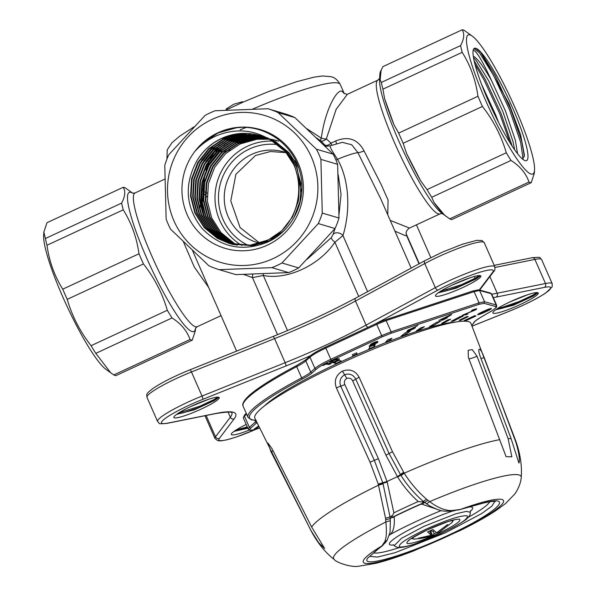 <?xml version="1.0" encoding="UTF-8"?>
<svg xmlns="http://www.w3.org/2000/svg" width="596" height="596" viewBox="0 0 596 596"><rect width="100%" height="100%" fill="white"/><g stroke="black" fill="none" stroke-linecap="round" stroke-linejoin="round"><path stroke-width="0.89" d="M426.52 499.187L423.369 501.422A4.127 1.348 -50.4 0 0 421.975 501.907L418.221 501.541C410.383 494.516 403.559 486.403 397.755 477.187L385.932 455.195L352.661 380.859C351.349 378.453 349.398 377.633 346.805 378.415C344.54 379.905 343.87 381.947 344.808 384.532L378.408 458.697L387.027 481.501L387.199 482.075L382.937 483.274L390.037 516.926L390.358 520.651L385.865 521.977A102.363 13.723 -23.7 0 0 334.281 559.555C325.327 552.634 317.564 543.001 311 530.663L254.872 418.273A117.993 15.816 -23.7 0 1 347.84 360.17A117.993 15.816 -23.7 0 1 468.59 321.669A117.993 15.816 -23.7 0 1 470.944 323.405L515.696 440.787C520.278 453.586 522.118 465.819 521.209 477.485A102.363 13.723 -23.7 0 0 519.034 474.967A102.363 13.723 -23.7 0 0 429.656 501.631C438.038 507.911 445.547 510.869 452.185 510.504L460.432 509.431L484.682 502.652C515.466 494.918 495.85 513.104 450.755 534.113C406.688 555.271 358.792 569.016 367.903 557.878L381.924 545.884L384.621 541.898C386.446 538.337 386.856 531.692 385.865 521.977L385.552 518.252L378.251 484.071L370.027 462.161L336.375 387.884C333.872 380.762 335.891 375.167 342.409 371.092C349.807 368.581 355.387 370.63 359.135 377.253L392.473 451.693L404.215 473.217C410.48 483.058 417.915 491.715 426.52 499.187L429.656 501.631L426.565 503.843L423.369 501.422C414.89 494.211 407.44 485.584 401.026 475.541L389.069 453.504L355.767 379.116C353.167 374.601 349.457 373.141 344.644 374.742C340.323 377.439 339.012 381.239 340.718 386.148L374.348 460.365L382.937 483.274L378.408 484.593M271.098 451.977L310.844 530.298L318.592 542.628L324.649 548.484L311.671 527.073L271.962 448.594L267.902 442.999L271.098 451.977A12.844 1.721 -23.7 0 0 273.08 450.859M477.053 356.281L472.233 349.606L468.165 350.314L468.352 357.347L506.086 456.633L511.852 456.827L508.12 438.634L477.053 356.281A12.844 1.721 -23.7 0 1 468.955 358.904M479.057 349.42L479.646 349.286C478.335 348.869 478.499 351.215 480.138 356.311L511.107 438.663L518.915 463.047C520.494 460.201 517.864 447.574 514.981 439.811L484.198 357.518A12.844 1.721 -23.7 0 1 481.009 358.546M342.409 371.092L346.805 378.415M479.646 349.286C480.629 349.547 482.149 352.288 484.198 357.518M495.336 501.504C494.74 501.668 495.656 500.439 483.997 502.92L460.432 509.431A76.556 10.259 -23.7 0 1 494.576 510.578A76.556 10.259 -23.7 0 1 391.982 558.206A76.556 10.259 -23.7 0 1 381.924 545.884L385.359 542.718L383.414 543.977M375.346 551.531L367.903 557.878M484.027 502.912L484.682 502.652M369.773 556.373L377.529 557.074L395.036 552.716L445.652 532.675L481.769 513.521L491.879 506.116L494.836 501.422M456.119 510.206L459.829 509.684M439.438 510.094L421.32 504.015A96.641 12.956 -23.7 0 0 407.56 510.228A96.641 12.956 -23.7 0 0 394.232 516.605L394.261 517.075C394.761 526.253 393.323 532.101 389.955 534.605L389.397 535.156M394.366 545.563L401.428 538.367L424.054 526.29L455.776 513.819L466.288 511.368L470.244 512.255C470.602 514.072 469.559 516.136 467.115 518.438C466.944 519.153 462.466 522.059 453.675 527.147L440.861 533.562L414.153 544.245C408.096 546.241 403.388 547.329 400.035 547.515C396.623 547.284 394.738 546.636 394.366 545.563L393.099 544.707M426.013 529.196C406.04 538.806 397.294 544.744 399.782 546.994C406.256 547.396 419.919 542.919 440.772 533.562C460.745 523.951 469.484 518.013 466.996 515.763C460.522 515.361 446.858 519.839 426.013 529.196M419.375 538.084L419.584 538.553L418.385 538.225L431.377 535.223L427.57 531.96L432.852 529.501L436.652 532.764L447.41 524.703L448.609 525.031L438.246 532.943L451.865 522.625A21.739 2.913 156.3 0 0 452.2 520.874A21.739 2.913 156.3 0 0 450.233 520.897M430.535 530.663L433.098 531.364L434.223 530.842M429.567 531.111L431.377 535.223M430.446 530.708L432.569 535.551L419.584 538.553M433.098 531.364L434.149 533.755L432.733 535.506C431.601 535.946 425.484 538.225 414.443 539.06A21.739 2.913 156.3 0 1 413.311 538.993A21.739 2.913 156.3 0 1 414.272 536.683M436.57 532.72L434.149 533.755M437.479 532.265L437.844 533.092M427.928 500.342L421.759 504.328M452.185 510.504L450.643 511.234C443.893 510.794 442.947 512.635 429.94 505.997L426.565 503.843M441.278 510.556A76.556 10.259 -23.7 0 0 415.978 521.567A76.556 10.259 -23.7 0 0 389.955 534.605A4.127 3.867 45.1 0 0 389.486 534.821M390.358 520.651L390.045 532.399M387.199 482.075L393.882 512.851L391.252 517.82L390.209 518.609L385.716 519.779M397.755 477.187L403.909 472.755M394.261 517.075L391.244 517.842A98.161 13.157 156.3 0 1 423.912 502.659L421.975 501.907M422.877 503.27L421.32 504.015M394.232 516.605L392.749 517.276M391.863 515.905A4.127 1.795 -6.6 0 0 390.037 516.926L385.552 518.252M393.882 512.851A98.422 13.194 -23.7 0 1 418.221 501.541M455.478 322.071A110.931 14.87 156.3 0 0 355.961 355.03A110.931 14.87 156.3 0 0 264.356 405.988M477.634 314.561L477.709 314.74C477.836 314.159 479.705 313.056 483.334 311.425C487.096 309.615 489.778 308.616 491.387 308.437C491.246 309.033 489.301 310.173 485.554 311.842C481.888 313.608 479.273 314.569 477.709 314.74L477.612 314.673M450.353 314.941L451.686 314.554L445.771 318.167L447.291 317.728L446.352 318.301L442.724 320.022L441.48 320.38L443.58 319.098L438.85 320.469L450.353 314.941M373.074 345.032C370.481 346.09 369.17 346.425 369.14 346.03L371.964 344.294L370.369 344.488L374.459 342.238L377.871 341.381L375.711 342.745L377.804 342.447L372.992 344.846M330.832 363.709L329.215 364.484L325.915 364.134L322.905 365.557L326.899 363.292L330.832 363.709M474.781 315.649L464.217 320.566A115.043 15.421 -23.7 0 1 464.85 320.715A115.043 15.421 -23.7 0 1 465.416 320.894L475.973 315.977A126.844 17.001 156.3 0 0 475.407 315.798A126.844 17.001 156.3 0 0 474.781 315.649M460.499 316.446L451.194 321.326A115.043 15.421 -23.7 0 1 453.966 320.879L463.263 315.999A126.844 17.001 156.3 0 0 460.499 316.446M436.57 322.361L429.433 326.72A115.043 15.421 -23.7 0 1 433.501 325.543L440.638 321.177A126.844 17.001 156.3 0 0 436.57 322.361M405.34 332.799L401.071 336.219A115.043 15.421 -23.7 0 1 406.04 334.423L410.309 331.004A126.844 17.001 156.3 0 0 405.34 332.799L405.332 332.821A115.043 15.421 -23.7 0 1 405.332 332.821L406.04 334.423M369.855 346.753L368.872 348.891A115.043 15.421 -23.7 0 1 374.258 346.656L375.249 344.518A126.844 17.001 156.3 0 0 369.855 346.753M333.604 362.845L335.995 363.5A115.043 15.421 -23.7 0 1 341.27 361.042L338.878 360.386A126.844 17.001 156.3 0 0 333.604 362.845M466.653 316.618L459.114 320.343A115.043 15.421 -23.7 0 1 460.715 320.29L468.255 316.573A123.894 16.606 156.3 0 0 466.653 316.618M447.887 319.873L441.651 323.382A115.043 15.421 -23.7 0 1 444.415 322.719L450.658 319.21A123.894 16.606 156.3 0 0 447.887 319.873M420.709 327.897L416.38 330.855A115.043 15.421 -23.7 0 1 420.038 329.648L424.374 326.69A123.894 16.606 156.3 0 0 420.709 327.897M387.78 339.914L385.783 342.022A115.043 15.421 -23.7 0 1 389.978 340.39L391.974 338.282A123.894 16.606 156.3 0 0 387.78 339.914M357.175 353.897L356.639 352.839A123.894 16.606 156.3 0 0 352.318 354.739L352.854 355.805A115.043 15.421 -23.7 0 1 357.175 353.897M330.005 362.286L330.281 362.904C329.029 362.845 329.998 361.995 333.194 360.364C336.576 358.934 338.468 358.427 338.886 358.844C340.063 358.926 339.079 359.76 335.95 361.355C332.635 362.77 330.743 363.284 330.281 362.904L329.901 362.659M417.781 325.55L413.095 328.083C415.293 327.331 415.911 327.346 414.95 328.135L409.228 330.981L406.807 331.465L407.657 330.475L417.781 325.55M415.397 327.591L414.95 328.135L414.704 327.584M476.01 308.832C477.24 308.646 476.889 309.078 474.96 310.136L464.358 314.532L467.793 313.973L466.489 314.658L462.138 315.366L473.984 310.337L474.684 309.495L471.578 310.516L473.008 309.764L476.725 308.87M474.952 309.078L475.146 309.518L474.558 309.205M258.552 426.021L254.194 429.083L256.615 428.286L258.887 426.729M465.096 320.156L465.416 320.894M249.351 430.074A24.779 3.323 -23.7 0 1 231.308 434A24.779 3.323 -23.7 0 1 234.824 430.819A24.779 3.323 -23.7 0 1 246.222 424.464M215.692 401.264A24.779 3.323 -23.7 0 1 189.334 414.071A24.779 3.323 -23.7 0 1 173.89 416.991A24.779 3.323 -23.7 0 1 177.407 413.81A24.779 3.323 -23.7 0 1 200.785 402.158A24.779 3.323 -23.7 0 1 218.851 397.256A24.779 3.323 -23.7 0 1 215.692 401.264M534.724 296.719A24.779 3.323 -23.7 0 1 508.366 309.525A24.779 3.323 -23.7 0 1 492.922 312.446A24.779 3.323 -23.7 0 1 496.438 309.257A24.779 3.323 -23.7 0 1 519.816 297.613A24.779 3.323 -23.7 0 1 537.883 292.71A24.779 3.323 -23.7 0 1 534.724 296.719M247.869 428.211L234.131 431.362M537.272 292.584L537.227 293.284L533.465 296.011L513.327 305.279L495.745 309.808M218.24 397.137L218.188 397.83L214.433 400.557L194.296 409.825L176.714 414.354M447.335 289.634A29.495 3.956 -23.7 0 1 446.099 290.93M509.632 302.053L527.013 295.005A20.055 2.689 156.3 0 0 527.251 294.871M452.215 285.044L469.596 277.997A20.055 2.689 156.3 0 0 469.834 277.863M190.601 406.599L207.982 399.551A20.055 2.689 156.3 0 0 208.22 399.417M390.216 220.401L409.489 228.067C406.427 230.101 405.466 232.611 406.621 235.599L405.377 235.673L394.932 231.144M411.158 268.096L380.837 199.042L357.905 152.621A5.9 1.199 158.1 0 0 364.037 150.9L381.09 184.343L388.07 200.025L387.75 214.791M236.18 429.932L247.288 426.892M234.437 431.087L247.653 427.727M497.794 308.378L502.085 307.394L519.071 301.561L533.286 294.908L536.735 292.576M496.051 309.533L502.45 308.229L519.436 302.395L533.651 295.743L537.227 293.284M527.013 295.005L528.697 294.394M440.377 291.37L461.654 284.553L475.869 277.9L479.318 275.568M438.634 292.517L445.033 291.22L462.019 285.387L476.234 278.734L479.802 276.276L476.048 279.002L455.91 288.27L438.328 292.8M479.855 275.575L479.802 276.276M439.021 292.249A24.779 3.323 -23.7 0 1 462.399 280.604A24.779 3.323 -23.7 0 1 480.465 275.702A24.779 3.323 -23.7 0 1 477.307 279.71A24.779 3.323 -23.7 0 1 450.948 292.517A24.779 3.323 -23.7 0 1 435.505 295.437A24.779 3.323 -23.7 0 1 439.021 292.249M310.628 355.618A22.417 3.002 -23.7 0 1 325.409 347.177L376.322 323.449A159.586 21.389 -23.7 0 1 385.277 319.858L473.023 290.952L478.417 289.85L479.624 290.513L484.555 301.755L484.019 303.327A159.586 21.389 156.3 0 0 478.774 304.4L391.155 333.246A159.586 21.389 156.3 0 0 382.2 336.844L331.331 360.535A22.417 3.002 156.3 0 0 316.401 369.095L312.237 372.843A24.779 3.323 -23.7 0 1 302.679 378.862A122.709 16.45 156.3 0 0 252.168 419.77A122.709 16.45 156.3 0 0 255.788 420.217M385.433 319.806L473.023 290.952M469.596 277.997L471.28 277.386M178.763 412.924L200.04 406.107L214.255 399.454L217.704 397.122M177.019 414.078L183.419 412.775L200.405 406.941L214.62 400.288L218.188 397.83M207.982 399.551L209.665 398.94M472.896 291.012L474.111 291.638L386.156 320.588L391.095 331.83L391.155 333.246M385.277 319.858L386.156 320.588A160.764 21.545 156.3 0 0 376.754 324.373L325.684 348.161A23.602 3.166 156.3 0 0 309.972 357.168L305.808 360.915A23.602 3.166 -23.7 0 1 296.704 366.652A123.894 16.606 156.3 0 0 243.094 406.137C242.967 405.854 240.642 403.485 249.337 395.327C258.381 387.4 274.175 377.462 296.726 365.504A1.177 0.559 62.2 0 0 296.704 366.652L301.643 377.886A1.177 0.559 62.2 0 0 302.679 378.862M376.329 323.464L382.2 336.844M256.228 420.329L251.393 419.837L248.033 417.379A123.894 16.606 -23.7 0 1 301.643 377.886A23.602 3.166 156.3 0 0 310.74 372.157L314.904 368.41A23.602 3.166 -23.7 0 1 330.624 359.403L381.686 335.615A160.764 21.545 -23.7 0 1 391.095 331.83L479.05 302.88L478.774 304.4M256.295 427.57L256.615 428.286M471.749 325.401A122.709 16.45 156.3 0 0 473.827 322.518A24.779 3.323 -23.7 0 1 480.555 317.43L489.845 311.999A22.417 3.002 156.3 0 0 495.544 306.478A1.177 1.155 -74.7 0 0 496.125 304.914L484.555 301.755A160.764 21.545 -23.7 0 0 479.05 302.88L474.111 291.638A160.764 21.545 156.3 0 1 479.624 290.513L491.193 293.672A1.177 1.155 -74.7 0 0 490.448 293.031L491.693 294.022A23.602 3.166 156.3 0 0 491.193 293.672L496.125 304.914A23.602 3.166 -23.7 0 1 496.624 305.264L491.693 294.022M483.781 311.499L479.124 314.107L485.025 311.805L489.979 309.078L483.676 311.268M478.886 313.652L479.124 314.107M489.852 308.706L490.031 309.108L489.823 308.721M466.296 314.219L466.489 314.658M441.226 319.478L444.519 318.525L448.788 315.925L441.144 319.292M408.513 329.841L408.394 330.787L408.104 330.132M413.289 328.769L412.156 328.664L408.737 330.355L409.825 330.519L413.289 328.769L413.475 327.949M409.348 329.297L409.519 329.692M371.755 343.512L371.904 343.929L371.725 343.527M376.337 342.037L371.911 343.87L373.893 343.4L376.337 342.037L376.173 341.59M370.645 344.965L370.786 345.419L370.6 344.987M376.18 343.102L373.752 343.691L370.801 345.33L373.223 344.749L376.18 343.102L376.024 342.64M371.643 343.572L371.964 344.294M331.957 362.107L335.794 361.198C337.701 360.155 338.178 359.641 337.209 359.649L333.41 360.498C331.428 361.578 330.951 362.115 331.957 362.107L331.331 361.31M337.15 358.904L337.574 359.872L336.911 358.963M328.776 363.486L329.215 364.484M453.608 320.067L453.966 320.879M433.054 324.507L433.501 325.543M373.61 345.188L374.258 346.656M335.347 362.025L335.995 363.5M460.447 319.68L460.715 320.29M444.102 322.004L444.415 322.719M419.606 328.649L420.038 329.648M389.479 339.251L389.978 340.39M352.378 354.717L352.854 355.805M442.418 213.584L440.086 213.852A73.748 11.443 -114.9 0 1 438.388 213.89A73.748 11.443 -114.9 0 1 396.541 147.242A73.748 11.443 -114.9 0 1 377.939 80.095L347.341 94.317L336.129 109.373L326.34 138.898L331.011 143.129L335.704 140.947C348.392 135.843 357.838 139.159 364.037 150.9M472.337 36.17L464.373 30.456A84.066 13.045 65.1 0 0 463.196 29.956A84.066 13.045 65.1 0 0 462.168 29.8L382.885 66.64L381.09 70.537A81.227 12.605 65.1 0 0 379.89 74.321A81.227 12.605 65.1 0 0 380.159 79.894L381.313 82.434A84.066 13.045 65.1 0 0 382.915 89.169L384.651 98.802A81.227 12.605 65.1 0 0 393.993 124.832L398.672 133.094A84.066 13.045 65.1 0 0 400.877 138.175A84.066 13.045 65.1 0 0 403.149 143.286L406.539 153.403A81.227 12.605 65.1 0 0 420.679 180.849L427.012 189.61A84.066 13.045 65.1 0 0 431.735 197.269L433.925 202.357A81.227 12.605 65.1 0 0 444.579 215.149L449.719 218.859A84.066 13.045 65.1 0 0 450.896 219.358A84.066 13.045 65.1 0 0 451.924 219.514L531.207 182.674L534.314 173.272L534.538 170.031A76.698 11.905 65.1 0 0 511.293 99.45A76.698 11.905 65.1 0 0 472.337 36.17A76.698 11.905 65.1 0 0 469.946 34.873A76.698 11.905 65.1 0 0 485.42 100.001A76.698 11.905 65.1 0 0 531.051 174.054A76.698 11.905 65.1 0 0 534.538 170.031M398.672 133.094L477.955 96.261A84.066 13.045 65.1 0 0 480.152 101.342A84.066 13.045 65.1 0 0 482.425 106.446C493.391 120.422 501.34 135.866 506.287 152.77A84.066 13.045 65.1 0 0 511.01 160.436C520.025 166.195 526.015 173.391 528.995 182.026A84.066 13.045 65.1 0 0 530.179 182.518A84.066 13.045 65.1 0 0 531.207 182.674M462.168 29.8C464.679 33.637 464.157 38.896 460.589 45.594A84.066 13.045 65.1 0 0 462.191 52.336C470.467 65.515 475.72 80.155 477.955 96.261M323.568 144.724L325.029 145.089L320.596 140.783A5.9 3.412 131.3 0 0 326.34 138.898A5.9 2.652 8.3 0 1 321.319 138.138C324.678 111.906 336.174 89.415 341.918 91.136L344.25 93.557M326.839 146.288A5.9 5.774 106.5 0 1 325.029 145.089A5.9 3.01 136.7 0 0 331.011 143.129A5.9 0.916 65.1 0 1 331.622 145.201M316.424 137.832L320.596 140.783A5.9 1.371 127.1 0 1 321.319 138.138L306.813 128.699M246.357 127.38L244.993 127.864M244.77 127.946L242.93 128.661M242.624 128.788L240.158 129.861M219.276 145.402L218.687 146.08M217.786 147.167L215.558 150.073M214.277 151.928L211.647 156.234M210.828 157.746L210.418 158.551M209.159 161.181L205.873 170.091M204.681 174.732L202.916 194.788M202.938 195.451L202.29 202.119A5.9 2.377 2 0 1 202.402 202.625L202.998 196.054M208.712 287.54L194.251 266.956L183.397 241.723M132.796 193.253L125.398 187.956A84.066 13.045 65.1 0 0 124.221 187.457A84.066 13.045 65.1 0 0 123.193 187.3C125.704 191.137 125.182 196.397 121.621 203.094A84.066 13.045 65.1 0 0 123.223 209.837C131.493 223.016 136.745 237.655 138.98 253.762A84.066 13.045 65.1 0 0 143.457 263.946C154.416 277.922 162.373 293.359 167.32 310.27A84.066 13.045 65.1 0 0 172.043 317.936C181.05 323.695 187.047 330.892 190.027 339.519A84.066 13.045 65.1 0 0 191.204 340.018A84.066 13.045 65.1 0 0 192.232 340.174L195.346 330.773L195.51 328.232M201.381 201.85L201.254 201.813A5.9 5.774 106.5 0 1 201.21 202.834M201.053 203.616A5.9 5.774 106.5 0 1 200.457 205.054M200.085 205.62A5.9 5.774 106.5 0 1 199.682 206.104M199.474 206.32A5.9 5.774 106.5 0 1 198.93 206.797M330.385 145.878C329.223 145.856 331.6 150.334 337.522 159.303C350.515 182.19 349.792 213.815 342.953 235.576L334.907 242.237C319.27 265.376 287.287 280.254 263.328 275.494L252.473 277.617L243.511 274.406M277.527 334.676L252.473 277.617A5.9 3.189 101.8 0 1 252.86 274.115M307.104 259.29L331.287 237.662L333.179 234.288L335.116 228.38M339.027 214.158L341.068 194.274L338.2 174.717M219.149 269.66L235.874 274.614L288.635 272.603A84.066 82.285 -73.5 0 0 298.693 267.932L335.041 228.536A84.066 82.285 -73.5 0 0 338.99 218.032L337.634 164.332A84.066 82.285 -73.5 0 0 335.57 159.162A84.066 82.285 -73.5 0 0 333.164 154.148L294.893 117.598A84.066 82.285 -73.5 0 0 284.62 113.702L267.895 108.74L215.134 110.752A84.066 82.285 -73.5 0 0 205.076 115.423L168.728 154.818A84.066 82.285 -73.5 0 0 164.779 165.323L166.135 219.023A84.066 82.285 -73.5 0 0 168.206 224.193A84.066 82.285 -73.5 0 0 170.605 229.214L208.876 265.764A84.066 82.285 -73.5 0 0 219.149 269.66L271.91 267.649A84.066 82.285 -73.5 0 0 281.968 262.978L318.309 223.582A84.066 82.285 -73.5 0 0 322.265 213.077L320.901 159.378A84.066 82.285 -73.5 0 0 318.838 154.208A84.066 82.285 -73.5 0 0 316.431 149.194L278.168 112.644A84.066 82.285 -73.5 0 0 267.895 108.74M287.495 330.542L263.328 275.494A5.9 3.233 96.9 0 0 263.194 273.743M358.71 296.45L334.907 242.237A5.9 1.795 37.5 0 1 331.287 237.662M367.576 291.66L342.953 235.576A5.9 4.254 18.5 0 0 333.179 234.288M323.993 144.783A5.9 5.774 106.5 0 0 326.355 146.176L329.841 145.923L342.238 142.347L351.7 144.746L357.905 152.621A26.544 3.561 156.3 0 0 337.522 159.303A5.9 0.738 -28.1 0 1 335.958 160.071M192.53 250.469L196.874 260.571M336.375 143.532A5.9 0.916 65.1 0 0 335.704 140.947M294.893 117.598L278.168 112.644M333.164 154.148L316.431 149.194M337.634 164.332L320.901 159.378M173.972 220.878A76.698 75.066 -73.5 0 0 273.236 258.545A76.698 75.066 -73.5 0 0 311.395 157.031A76.698 75.066 -73.5 0 0 212.131 119.364A76.698 75.066 -73.5 0 0 173.972 220.878M338.99 218.032L322.265 213.077M335.041 228.536L318.309 223.582M298.693 267.932L281.968 262.978M288.635 272.603L271.91 267.649M381.09 70.537L380.159 79.894M381.313 82.434L460.589 45.594M449.719 218.859L528.995 182.026M431.735 197.269L511.01 160.436M433.925 202.357L444.579 215.149M427.012 189.61L506.287 152.77M403.149 143.286L482.425 106.446M406.539 153.403L420.679 180.849M382.915 89.169L462.191 52.336M384.651 98.802L393.993 124.832M123.223 209.837L46.995 245.254C49.192 261.257 54.445 275.896 62.751 289.179A84.066 13.045 65.1 0 0 67.221 299.363C72.116 316.163 80.065 331.6 91.084 345.687A84.066 13.045 65.1 0 0 95.807 353.353L110.759 372.843L113.799 374.944A84.066 13.045 65.1 0 0 114.976 375.435A84.066 13.045 65.1 0 0 116.004 375.592L192.232 340.174M138.98 253.762L62.751 289.179M110.759 372.843L105.827 369.222A76.698 11.905 -114.9 0 1 66.871 305.942A76.698 11.905 -114.9 0 1 43.635 235.368L43.851 232.12L45.393 238.512A84.066 13.045 65.1 0 0 46.995 245.254M123.193 187.3L46.965 222.718L43.851 232.12M143.457 263.946L67.221 299.363M167.32 310.27L91.084 345.687M172.043 317.936L95.807 353.353M190.027 339.519L113.799 374.944M121.621 203.094L45.393 238.512M267.358 245.157A61.947 60.628 106.5 0 1 187.189 214.739A61.947 60.628 106.5 0 1 218.002 132.744A61.947 60.628 106.5 0 1 298.179 163.17A61.947 60.628 106.5 0 1 267.358 245.157M266.725 242.475C241.901 252.011 220.282 247.265 201.865 228.231C185.572 207.125 183.911 184.648 196.881 160.808A56.046 54.854 106.5 0 1 221.518 138.443A56.046 54.854 106.5 0 1 259.759 135.56A56.046 54.854 106.5 0 1 272.424 141.17C255.781 130.211 238.035 128.051 219.201 134.689C210.09 138.13 202.178 143.502 195.473 150.81C201.694 142.958 209.226 136.976 218.069 132.848L236.307 127.648C264.609 124.259 292.927 143.874 299.863 171.767C307.849 199.31 292.897 231.457 266.725 242.475M196.881 160.808C202.938 150.848 211.222 143.412 221.719 138.503L238.43 133.809L259.983 135.627M270.979 140.187L285.32 151.578L294.782 166.18L299.334 183.069L298.529 200.591L292.465 217.033L281.744 230.794L267.425 240.523L250.923 245.276L228.894 243.324L250.395 245.12L266.896 240.367C306.389 224.141 310.136 161.568 272.424 141.17M229.155 243.399L217.912 238.527L204.666 227.694L195.413 213.152L191.078 196.33L192.091 178.867L198.364 162.492L209.293 148.791L223.82 139.129L240.538 134.435L261.026 135.948M260.765 135.866L240.009 134.279L223.299 138.972L208.771 148.635L197.835 162.335L191.562 178.711L190.549 196.173L194.885 212.995L204.137 227.538L217.391 238.37L228.894 243.324M267.939 138.324L273.966 141.304L287.428 152.204L296.89 166.805L301.703 192.694M262.061 136.298L242.639 135.061L225.929 139.747L211.401 149.417L200.465 163.11L194.192 179.493L193.179 196.956L197.514 213.778L206.767 228.32L220.021 239.152L230.995 243.943L252.503 245.738L269.005 240.993L283.324 231.263L286.184 228.38M293.731 218.054L300.108 201.061L300.905 183.538L296.361 166.649L286.899 152.047L273.437 141.155L268.431 138.607M231.263 244.025L230.473 243.779M261.808 136.208L242.118 134.905L225.4 139.591L210.872 149.261L199.943 162.954L193.67 179.336L192.657 196.799L196.993 213.621L206.246 228.164L219.492 238.996L229.952 243.622M266.859 137.728L276.067 141.93L296.778 162.999M298.507 167.357L289 152.673L275.546 141.774L267.03 137.818M231.278 243.965L222.122 239.778L208.876 228.946L199.623 214.404L195.287 197.574L196.3 180.119L202.573 163.736L213.502 150.043L228.03 140.373L244.747 135.687L263.097 136.663M262.836 136.573L244.218 135.53L227.508 140.216L212.981 149.887L202.044 163.58L195.771 179.962L194.758 197.418L199.094 214.247L208.347 228.79L221.6 239.622L231.01 243.898M231.27 243.988L232.053 244.248M232.313 244.33L233.103 244.569M232.343 244.218L224.23 240.397L210.977 229.564L201.724 215.022L197.388 198.2L198.401 180.737L204.674 164.362L215.61 150.661L230.138 140.999L246.848 136.305L264.117 137.058M263.864 136.953L246.327 136.149L229.609 140.842L215.081 150.505L204.152 164.205L197.879 180.581L196.866 198.043L201.202 214.865L210.455 229.408L223.701 240.24L232.075 244.159M268.096 138.026L267.306 137.803M233.423 244.449L226.331 241.022L213.085 230.19L203.832 215.648L199.496 198.826L200.509 181.363L206.782 164.98L217.711 151.287L232.239 141.617L248.957 136.931L265.138 137.467M264.885 137.363L248.428 136.775L231.717 141.461L217.19 151.131L206.253 164.824L199.98 181.206L198.967 198.669L203.303 215.491L212.556 230.034L225.81 240.866L233.155 244.39M234.504 244.658L228.439 241.648L215.186 230.816L205.933 216.274L201.597 199.444L202.61 181.989L208.883 165.606L219.82 151.913L234.347 142.243L251.058 137.557L266.151 137.899M265.898 137.795L250.536 137.4L233.818 142.086L219.291 151.756L208.362 165.45L202.089 181.832L201.075 199.287L205.411 216.117L214.664 230.659L227.91 241.492L234.235 244.606M235.599 244.844L230.54 242.267L217.294 231.434L208.041 216.892L203.705 200.07L204.719 182.607L210.991 166.232L221.921 152.531L236.448 142.869L253.166 138.175L267.157 138.354M266.904 138.242L252.637 138.019L235.927 142.712L221.399 152.375L210.463 166.075L204.19 182.451L203.176 199.913L207.512 216.735L216.765 231.278L230.019 242.11L235.323 244.8M236.694 245.008L232.649 242.892L219.395 232.06L210.142 217.518L205.806 200.696L206.819 183.233L213.092 166.85L224.029 153.157L238.556 143.487L255.267 138.801L268.155 138.838M267.909 138.712L254.745 138.644L238.028 143.331L223.5 153.001L212.571 166.694L206.298 183.076L205.285 200.539L209.621 217.361L218.874 231.904L232.12 242.736L236.418 244.963M241.879 245.463A56.046 54.854 106.5 0 1 219.73 220.356A56.046 54.854 106.5 0 1 247.616 146.176A56.046 54.854 106.5 0 1 272.312 141.103M278.615 141.148L277.825 140.917M277.565 140.842L276.767 140.634M276.499 140.567L275.702 140.365M275.434 140.306L274.629 140.127M274.361 140.067L273.549 139.904M273.281 139.851L272.461 139.702M272.193 139.658L271.374 139.524M271.098 139.486L270.271 139.367M269.995 139.337L269.548 139.278M268.9 139.211L256.846 139.27L240.136 143.956L225.608 153.626L214.672 167.32L208.399 183.702L207.386 201.157L211.722 217.987L220.974 232.529L234.228 243.362L237.521 245.112M269.519 139.017L270.338 139.144M270.614 139.188L271.426 139.337M271.702 139.382L272.514 139.546M272.782 139.598L273.586 139.777M273.855 139.837L274.659 140.03M274.92 140.097L275.717 140.306M275.985 140.373L276.775 140.596M277.408 144.582A53.096 51.971 -73.5 0 0 228.842 165.941A53.096 51.971 -73.5 0 0 222.956 219.298A53.096 51.971 -73.5 0 0 248.182 245.336M195.473 150.81L202.208 143.561L218.225 132.893L236.657 127.715L241.507 127.35M201.619 160.205L212.727 146.683L218.948 141.662M222.427 139.375L229.914 135.493M203.728 160.823L214.836 147.301L221.056 142.288M224.536 140L232.015 136.111M233.848 135.352L238.05 133.862M205.829 161.449L216.937 147.927L223.157 142.913M226.636 140.626L234.124 136.737M235.949 135.977L240.158 134.48M241.238 134.152L243.809 133.459M207.937 162.075L219.045 148.553L225.266 143.532M228.745 141.245L236.225 137.363M238.057 136.603L242.259 135.106M243.347 134.778L245.91 134.078M210.038 162.693L221.146 149.179L227.367 144.157M230.846 141.87L238.333 137.981M240.158 137.222L244.367 135.732M245.448 135.396L248.018 134.703M248.688 134.54L250.305 134.182M204.041 216.132L200.643 199.362L201.925 182.287L208.838 164.213L220.885 149.097L225.087 145.566M285.767 152.539A47.196 46.19 -73.5 0 0 283.927 151.95A47.196 46.19 -73.5 0 0 251.721 154.371A47.196 46.19 -73.5 0 0 224.334 200.681A47.196 46.19 -73.5 0 0 257.122 242.453A47.196 46.19 -73.5 0 0 259.722 243.138M260.318 243.272A47.196 46.19 -73.5 0 0 262.203 243.645M259.729 243.138L240.069 227.523L230.779 200.949L235.882 174.3L255.49 155.489L270.398 151.54L285.842 152.621M207.132 196.859L205.545 195.309M205.017 194.795L203.46 193.238M203.527 191.405L205.099 192.083M205.62 192.329L207.185 193.119M475.824 48.261A61.947 9.618 -114.9 0 1 512.679 108.077A61.947 9.618 -114.9 0 1 525.18 160.674A61.947 9.618 -114.9 0 1 524.905 160.585A61.947 9.618 -114.9 0 1 491.782 108.517A61.947 9.618 -114.9 0 1 473.351 49.624A61.947 9.618 -114.9 0 1 475.824 48.261M522.647 159.162L524.45 155.28L520.613 134.83L509.058 103.831L480.704 52.232L475.772 48.403L474.349 48.425L473.373 49.572M473.149 50.377L474.818 50.921C478.32 54.191 483.9 64.107 491.573 80.669L505.311 110.618L515.369 140.328L517.537 153.649M481.479 84.155L495.723 115.073L498.621 122.508M474.081 48.589L479.534 52.813L493.6 75.446L509.446 109.56L520.643 142.302L523.035 158.968M474.96 64.279L484.012 79.901L499.858 114.015L509.93 142.615M473.485 57.536L475.981 60.218L488.645 80.773L502.912 111.728L512.97 141.446L514.706 149.849M473.276 56.21A56.046 8.702 -114.9 0 1 491.573 80.669M480.704 52.232L494.799 74.887L510.645 109.001L521.843 141.744L524.301 156.524M474.088 60.628L485.211 79.343L501.057 113.464L512.269 146.273M242.788 102.274L242.542 101.715L233.826 104.211L226.189 108.919L226.555 109.746M230.034 149.954A44.246 5.93 -23.7 0 1 226.8 150.773M225.81 150.989A44.246 5.93 -23.7 0 1 223.098 151.481M222.271 151.593A44.246 5.93 -23.7 0 1 220.051 151.697M219.417 151.637A44.246 5.93 -23.7 0 1 218.888 151.526A44.246 5.93 -23.7 0 1 218.762 151.488M218.523 151.384A44.246 5.93 -23.7 0 1 218.054 150.974M311.671 527.073A111.787 14.982 -23.7 0 1 378.564 485.137L383.101 483.848M401.026 475.541L404.215 473.217A111.787 14.982 -23.7 0 1 499.828 439.647M508.12 438.634A111.787 14.982 -23.7 0 1 511.107 438.663M514.981 439.811A111.787 14.982 -23.7 0 1 515.696 440.787M392.473 451.693L385.932 455.195M403.596 472.263L397.428 476.666A105.902 14.192 -23.7 0 0 387.027 481.501L378.251 484.071M359.135 377.253L355.767 379.116A4.127 0.417 155.9 0 1 352.661 380.859M336.375 387.884L340.718 386.148A4.127 0.417 -24.2 0 0 344.808 384.532M370.027 462.161L378.408 458.697M383.064 545.184L374.355 552.097M468.218 517.358A64.361 8.627 156.3 0 0 489.756 501.765M474.453 505.557L474.915 505.348M373.61 552.879A64.361 8.627 156.3 0 0 399.499 547.53M450.643 511.234L455.024 510.697M385.254 542.844L387.102 540.334L384.621 541.898M393.747 545.012A45.43 6.087 -23.7 0 1 422.102 523.385A45.43 6.087 -23.7 0 1 452.744 511.033M469.797 506.935A45.43 6.087 -23.7 0 1 470.251 511.42M439.133 533.077C422.907 540.363 412.268 543.843 407.224 543.537C405.287 541.779 412.097 537.16 427.645 529.68C443.871 522.394 454.51 518.907 459.553 519.22C461.49 520.978 454.681 525.597 439.133 533.077M256.921 422.586L250.871 428.025A22.417 3.002 156.3 0 0 250.29 430.051A22.417 3.002 156.3 0 0 259.379 428.196L259.275 428.241A1.177 0.678 71.8 0 1 259.163 428.263M495.544 306.478L484.019 303.327M259.379 428.196A1.177 0.678 71.8 0 1 259.275 428.241C251.318 430.707 249.895 430.342 249.508 430.118L248.271 429.127A23.602 3.166 -23.7 0 1 249.381 427.339L255.468 421.864A1.177 1.08 48 0 0 256.906 422.571M310.434 355.708A120.943 16.211 -23.7 0 1 285.856 366.011L202.729 399.365A38.345 5.141 156.3 0 0 166.925 417.245A38.345 5.141 156.3 0 0 167.692 423.138L215.983 413.423A120.943 16.211 -23.7 0 1 234.183 418.817L219.343 438.433A38.345 5.141 156.3 0 0 256.124 429.209M472.047 326.146L509.401 311.157A38.345 5.141 156.3 0 0 545.206 293.277A38.345 5.141 156.3 0 0 544.439 287.384L496.155 297.099A120.943 16.211 -23.7 0 1 493.279 297.642M489.89 276.581L497.198 293.217L545.482 283.51A41.295 5.535 -23.7 0 1 552.216 283.711L541.645 259.618A41.295 5.535 156.3 0 0 534.903 259.416L495.038 267.44M544.439 287.384A2.95 2.496 -101.4 0 0 545.482 283.51L534.903 259.416A2.95 2.496 -101.4 0 0 532.101 257.725C542.867 256.913 538.516 257.219 541.645 259.618M204.994 415.732L214.977 438.47A41.295 5.535 -23.7 0 1 215.506 436.831L206.141 415.501M219.343 438.433A2.95 2.846 37.1 0 1 215.506 436.831L230.339 417.207L228.089 412.074M234.183 418.817A2.95 2.846 37.1 0 1 230.339 417.207A117.993 15.816 156.3 0 0 231.896 412.678M215.983 413.423A2.95 2.496 -101.4 0 1 215.387 413.639L167.103 423.354C156.338 424.173 160.689 423.86 157.56 421.461A41.295 5.535 -23.7 0 1 163.468 415.315A41.295 5.535 -23.7 0 1 202.029 396.057L191.458 371.971A41.295 5.535 156.3 0 0 152.896 391.222A41.295 5.535 156.3 0 0 146.989 397.368C146.489 393.457 146.273 393.733 153.515 388.033C162.529 382.133 174.65 376.076 189.878 369.863A2.95 0.685 -111.9 0 0 189.804 369.922M202.729 399.365A2.95 0.685 68.1 0 0 202.029 396.057L285.156 362.703L274.577 338.617L191.458 371.971A2.95 0.685 -111.9 0 0 189.878 369.863L273.005 336.509A2.95 0.685 -111.9 0 0 272.931 336.569M491.76 294.178A117.993 15.816 156.3 0 0 497.198 293.217A2.95 2.496 -101.4 0 1 496.155 297.099M475.556 279.122L474.394 276.47M484.228 242.609A41.295 5.535 156.3 0 0 462.943 246.684A41.295 5.535 156.3 0 0 424.754 263.574L355.484 301.025L366.056 325.118L435.326 287.659L424.754 263.574A2.95 1.527 -118.4 0 1 424.896 260.661L442.873 251.929L462.511 244.196L476.651 240.374L481.903 240.523L484.228 242.609L494.799 266.703A41.295 5.535 -23.7 0 0 473.522 270.77A41.295 5.535 -23.7 0 0 435.326 287.659A2.95 1.527 61.6 0 0 438.053 290.021L375.674 323.755M285.856 366.011A2.95 0.685 68.1 0 0 285.156 362.703A117.993 15.816 156.3 0 0 366.056 325.118A2.95 1.527 61.6 0 0 367.97 327.338M355.484 301.025A117.993 15.816 -23.7 0 1 274.577 338.617A2.95 0.685 -111.9 0 0 273.005 336.509C302.962 324.418 330.497 311.619 355.626 298.119A2.95 1.527 -118.4 0 0 355.484 301.025M479.266 289.969L492.788 272.089A38.345 5.141 156.3 0 0 477.128 273.11A38.345 5.141 156.3 0 0 438.053 290.021M167.103 423.354A2.95 2.496 -101.4 0 0 167.692 423.138M492.788 272.089A2.95 2.846 37.1 0 0 493.965 271.187L479.676 290.081M296.801 365.482A1.177 0.559 62.2 0 0 296.726 365.504L306.039 359.649L310.211 355.909C313.287 353.353 318.361 350.433 325.423 347.155L331.331 360.535M310.211 355.909A1.177 1.08 48 0 0 309.972 357.168L314.904 368.41A1.177 1.08 48 0 0 316.401 369.095M306.039 359.649A1.177 1.08 48 0 0 305.808 360.915L310.74 372.157A1.177 1.08 48 0 0 312.237 372.843M246.61 414.145L244.442 416.097A23.602 3.166 156.3 0 0 243.332 417.885L244.68 414.838L246.282 413.393M250.871 428.025A1.177 1.08 -132 0 1 249.381 427.339L244.442 416.097A1.177 1.08 -132 0 1 244.68 414.838M473.827 322.518A1.177 1.155 27.9 0 0 474.401 322.004C475.615 321.192 471.734 323.151 480.681 317.377L489.964 311.946C492.125 310.993 497.593 306.523 496.535 306.798L496.624 305.264M255.468 421.864L254.783 420.307M379.89 74.321L379.555 79.283A76.698 11.905 65.1 0 0 402.792 149.864A76.698 11.905 65.1 0 0 441.748 213.137L446.68 216.765M225.511 110.253L244.002 101.737L268.096 91.739L296.555 81.712L314.003 77.16L322.481 75.968L331.175 76.705C331.123 76.906 335.883 76.891 340.256 84.453A94.392 12.65 156.3 0 0 338.394 83.105A94.392 12.65 156.3 0 0 252.466 109.195M164.749 179.15L135.031 192.962A73.748 11.443 65.1 0 0 153.634 260.102A73.748 11.443 65.1 0 0 195.481 326.75A73.748 11.443 65.1 0 0 197.179 326.72L195.443 328.403M195.488 328.284A76.698 11.905 -114.9 0 1 192.076 331.555A76.698 11.905 -114.9 0 1 146.445 257.502A76.698 11.905 -114.9 0 1 130.971 192.374A76.698 11.905 -114.9 0 1 132.744 193.238M201.91 202.007L202.29 202.119A5.9 5.774 106.5 0 1 202.156 203.601M201.85 204.614A5.9 5.774 106.5 0 1 201.537 205.262M201.344 205.59A5.9 5.774 106.5 0 1 200.748 206.372M200.36 206.767A5.9 5.774 106.5 0 1 199.883 207.155M199.667 207.311A5.9 5.774 106.5 0 1 199.131 207.639M199.049 206.708A5.9 0.916 -114.9 0 1 199.109 207.572M315.865 317.966A94.392 12.65 -23.7 0 1 323.248 314.494M406.159 233.766L419.301 263.693M214.709 151.518A94.392 12.65 156.3 0 0 216.192 150.997M216.706 150.81A94.392 12.65 156.3 0 0 217.808 150.423M334.281 559.555C336.613 562.721 351.692 567.683 358.822 566.2L376.001 563.294C386.707 560.59 399.149 556.508 413.319 551.047L460.462 530.395C474.431 523.526 486.135 517 495.589 510.817L505.296 503.762L514.75 494.054C519.697 487.103 521.165 480.071 521.209 477.485M408.93 540.147L408.67 540.706C406.643 541.079 412.998 537.406 427.742 529.68L448.006 521.582L456.394 519.31M411.441 538.486L414.443 539.06M453.474 520.032L451.865 522.625M470.467 510.742L470.244 512.247M387.102 540.334L390.06 532.303M552.216 283.711L552.179 286.855L545.69 293.046C536.676 298.946 524.554 305.003 509.327 311.224L472.062 326.176M157.56 421.461L146.989 397.368M406.621 235.599L419.018 263.842M416.425 224.848L430.804 257.591M214.977 438.47L217.845 440.727L221.101 440.876L227.374 439.706L236.634 436.905L256.302 429.157M215.387 413.639C225.973 411.918 231.501 411.613 231.971 412.723M493.965 271.187C494.769 271.053 495.053 269.563 494.799 266.703M532.101 257.725L494.211 265.347M424.896 260.661L355.626 298.119M478.893 289.865L490.448 293.031M325.423 347.155L376.322 323.449L385.336 319.821M471.794 325.52L474.401 322.004M243.332 417.885L248.271 429.127M248.033 417.379L243.094 406.137M379.674 78.411L377.939 80.095M246.208 127.469L245.127 127.857M244.904 127.946L243.086 128.647M242.788 128.773L240.359 129.831M219.656 145.133L219.216 145.64M218.322 146.698L215.99 149.693M214.724 151.496L212.213 155.511M211.394 156.986L210.887 157.94M209.636 160.488L206.365 169.003M205.106 173.578L203.795 180.506L203.005 191.174M166.925 159.102L167.208 149.901L171.909 142.794L179.731 136.134L193.953 126.903M132.64 193.208L135.031 192.962M199.146 207.699A5.9 5.9 0 0 0 199.682 207.386M199.906 207.244A5.9 5.9 0 0 0 200.383 206.864M200.778 206.492A5.9 5.9 0 0 0 201.374 205.754M201.567 205.449A5.9 5.9 0 0 0 201.888 204.83M202.215 203.914A5.9 5.9 0 0 0 202.402 202.625M198.759 212.303L198.699 211.327M198.915 206.849L199.176 205.858M347.341 94.317L344.212 93.527M196.784 260.377L236.619 351.104M340.256 84.453L344.272 93.602M221.041 315.627L197.179 326.72M440.086 213.852L409.489 228.067M474.349 48.432L473.835 48.663M217.272 149.194L217.488 149.693M217.592 149.931L217.853 150.527"/></g></svg>
